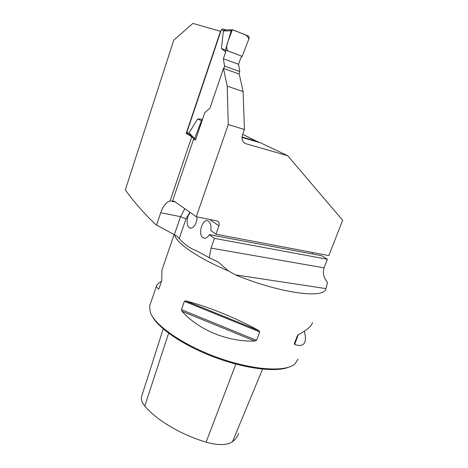 <?xml version="1.0" encoding="UTF-8"?>
<svg xmlns="http://www.w3.org/2000/svg" width="468" height="468" viewBox="0 0 468 468"><rect width="100%" height="100%" fill="white"/><g stroke="black" fill="none" stroke-linecap="round" stroke-linejoin="round"><path stroke-width="0.7" d="M156.517 225.213L160.723 212.712C163.028 206.248 166.152 202.316 170.089 200.912L191.675 137.025L189.815 135.451L186.165 133.497L220.498 31.297L192.857 23.4L173.757 40.184L125.325 189.914C134.088 202.106 144.29 213.689 155.926 224.681L176.758 236.018L179.232 238.522C184.357 244.401 190.353 248.602 197.221 251.129L209.284 257.78L218.141 261.981L228.554 270.984L235.351 274.851C280.624 293.518 325.084 299.122 325.921 288.604L327.559 282.473C323.762 278.068 322.569 273.248 323.991 268.006L327.413 259.26L321.709 255.727L209.29 234.62L214.484 238.37L327.413 259.26M287.744 155.768L342.675 220.288L328.852 255.586L215.964 234.205L218.93 225.845C219.597 223.452 218.995 221.838 217.123 221.007L196.256 216.754L228.267 124.593L244.425 129.478L242.506 134.907C241.348 139.329 242.453 142.26 245.817 143.694L287.744 155.768L260.752 142.91L242.003 137.411M312.367 253.972L312.203 252.433M258.927 142.377L242.716 134.322M193.764 138.733L172.633 200.749L172.99 200.825M242.038 136.989L258.43 141.804M191.675 137.025L192.196 137.171M175.319 202.024L170.089 200.912M209.284 257.78L211.027 248.104L214.484 238.37M172.633 200.749L174.833 201.685L196.256 216.754M190.464 135.422L189.049 132.947L194.694 138.546L195.437 140.219L204.756 112.759L209.939 108.161L223.458 68.427L227.196 86.147L228.267 124.593M227.196 86.147L243.126 91.57L239.23 74.061L223.458 68.427M243.126 91.57L244.425 129.478M190.3 212.566C186.416 216.175 185.942 226.231 189.61 227.822C192.845 229.835 197.455 223.037 196.94 216.895M190.722 135.702L189.815 135.451M298.011 359.155L294.945 363.975C285.866 372.265 253.165 370.328 218.211 357.774C183.245 345.29 154.569 325.254 150.251 312.162L149.625 306.031L150.322 304.001M184.374 301.287L185.714 300.889C207.102 306.259 236.469 318.141 258.833 330.589L259.722 331.906L256.522 340.33L254.867 341.055C227.536 341.962 198.654 329.993 182.034 311.302L181.42 309.67L184.374 301.287L259.722 331.906M304.317 331.227C305.411 335.357 305.68 338.651 305.13 341.108C304.153 345.331 300.667 346.455 294.659 344.489L294.319 343.629L297.49 335.544L298.584 334.468C307.125 330.051 311.746 326.085 312.448 322.569M162.776 267.637L161.946 270.071L161.741 280.683L158.985 288.692L158.436 289.171L156.33 286.457C156.511 284.913 158.242 283.187 161.542 281.262M288.592 367.269C275.564 372.452 244.939 368.696 214.367 357.178C183.772 345.688 158.558 328.495 152.188 316.128M141.81 395.875L141.488 396.882C140.909 399.578 142.009 402.62 144.787 406.013C156.113 419.849 180.695 434.626 206.09 442.172C218.217 445.536 227.015 445.378 232.485 441.71C235.638 439.276 237.685 436.422 238.639 433.157M215.964 234.205L210.746 230.502C211.442 225.857 210.629 222.727 208.313 221.107C202.48 217.567 197.268 235.246 203.323 237.937C205.452 238.82 207.441 237.715 209.29 234.62M226.407 29.94L222.435 28.876L221.294 29.847L186.861 132.315L187.528 133.883L190.47 135.451M202.533 119.305L197.595 118.971L189.049 132.947M223.733 68.527L224.564 66.093L223.394 58.74L225.67 52.03L221.417 48.473L223.388 30.964L225.085 30.057M224.564 66.093L239.791 71.569L238.563 64.303L240.833 57.704L242.178 56.335L221.417 48.473M239.791 71.569L238.961 73.967M242.178 56.335L227.992 50.994C226.208 48.894 226.243 45.624 228.097 41.196L232.362 29.741L241.909 33.45C245.507 34.351 247.812 36.229 248.818 39.078L242.178 56.335L249.239 37.972L248.66 36.147L232.795 29.806L232.069 29.806L231.215 30.794L223.388 30.964M231.215 30.794L225.447 50.041L225.67 52.03M194.694 138.546L201.48 120.709L197.595 118.971M238.563 64.303L223.394 58.74M201.48 120.709L202.363 119.802M211.027 248.104L324.049 267.848M244.302 142.951L245.817 143.694M174.681 234.778C175.711 242.629 197.209 257.751 228.554 270.984M206.09 442.172L235.866 364.092M144.787 406.013L168.632 333.222M232.485 441.71L262.583 369.135M182.034 311.302L254.867 341.055M181.42 309.67L256.522 340.33M185.714 300.889L258.833 330.589M294.659 344.489L298.28 334.649M158.962 288.768L158.436 289.171M325.921 288.604L235.351 274.851M174.371 234.608L180.519 216.666L160.723 212.712M189.844 212.244L186.024 218.813L180.519 216.666L184.854 208.734M186.024 218.813L179.232 238.522M218.93 225.845L209.687 219.474M221.294 29.847L223.78 30.549M186.861 132.315L189.107 133.509M189.61 227.822L191.137 228.115M174.131 234.486L161.946 270.071M156.33 286.457L149.625 306.031M141.488 396.882L163.227 328.899M203.323 237.937L205.025 238.253M225.09 29.97L232.069 29.806M222.435 28.876L226.208 29.929M194.741 139.704L190.447 135.433"/></g></svg>
